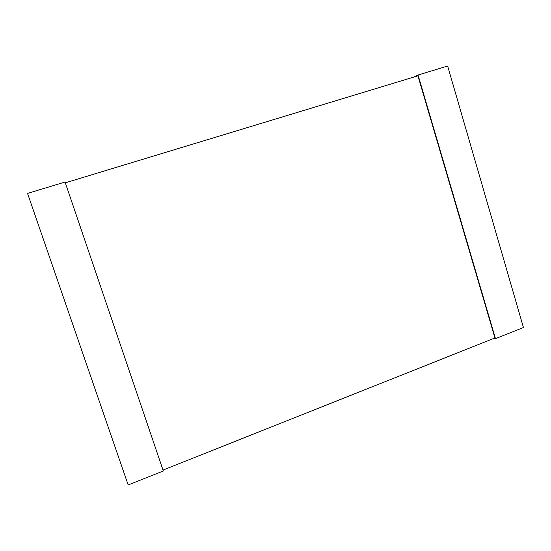 <?xml version="1.0" encoding="UTF-8"?>
<svg xmlns="http://www.w3.org/2000/svg" width="551" height="551" viewBox="0 0 551 551"><rect width="100%" height="100%" fill="white"/><g stroke="black" fill="none" stroke-linecap="round" stroke-linejoin="round"><path stroke-width="0.83" d="M65.321 182.815L417.94 75.818L494.943 337.97L163.02 470.072M163.323 470.967L65.052 182.037L27.55 193.408L128.176 484.963L163.323 470.967M493.965 338.362L495.48 338.665L418.051 75.012L413.429 77.188M495.48 338.665L523.45 327.528L447.66 66.037L418.051 75.012"/></g></svg>
